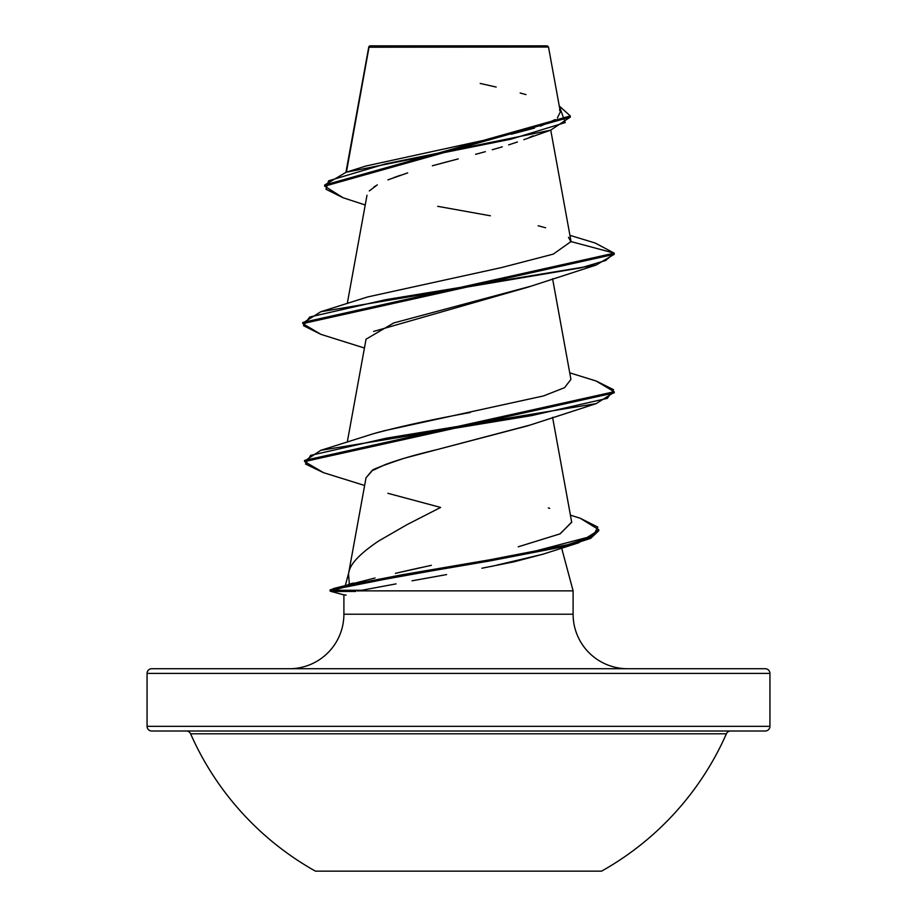<?xml version="1.0" encoding="UTF-8"?>
<svg xmlns="http://www.w3.org/2000/svg" width="917" height="917" viewBox="0 0 917 917"><rect width="100%" height="100%" fill="white"/><g stroke="black" fill="none" stroke-linecap="round" stroke-linejoin="round"><path stroke-width="1.38" d="M730.666 731.009A4.677 4.677 0 0 0 726.39 733.795A292.752 292.752 0 0 1 601.563 871.15L315.437 871.15L601.563 871.15A292.752 292.752 0 0 0 726.39 733.795L190.61 733.795A292.752 292.752 0 0 0 315.437 871.15A292.752 292.752 0 0 1 190.61 733.795A4.677 4.677 0 0 0 186.334 731.009M151.741 731.009L765.259 731.009A4.677 4.677 0 0 0 769.936 726.333L147.064 726.333A4.677 4.677 0 0 0 151.741 731.009A4.677 4.677 0 0 1 147.064 726.333L769.936 726.333L769.936 673.387A4.677 4.677 0 0 0 765.259 668.722L151.741 668.722A4.677 4.677 0 0 0 147.064 673.387L769.936 673.387L147.064 673.387L147.064 726.333L147.064 673.387A4.677 4.677 0 0 1 151.741 668.722L765.259 668.722A4.677 4.677 0 0 1 769.936 673.387L769.936 726.333A4.677 4.677 0 0 1 765.259 731.009L151.741 731.009L765.259 731.009M443.885 47.145L369.024 47.226L346.408 172.167L369.024 47.226L548.515 47.042L547.311 45.85L369.689 45.85L368.932 46.607L369.689 45.85L547.311 45.85L548.515 47.042L532.25 46.996M627.606 668.722A54.504 54.504 0 0 1 573.102 614.218L573.102 590.857L358.501 590.857L573.102 590.857L573.102 614.218A54.504 54.504 0 0 0 627.606 668.722M343.898 614.218A54.504 54.504 0 0 1 289.394 668.722A54.504 54.504 0 0 0 343.898 614.218L573.102 614.218L343.898 614.218L343.898 594.766L343.898 614.218M348.666 573.022L345.388 585.264L348.666 573.022M345.228 585.86L349.343 584.175L348.517 573.882L366.043 477.723L372.073 470.937C370.353 470.261 381.094 466.031 404.294 458.236L529.43 425.224M348.907 572.162C350.248 563.829 360.186 553.421 378.744 540.95L407.251 524.513L440.63 507.445L387.891 493.3M561.651 548.114L573.102 590.857L561.651 548.114M369.024 47.226L368.932 46.607M533.075 135.819L529.063 137.584M523.813 139.682L550.613 130.18L570.317 117.101L324.664 186.174L343.061 197.728M517.452 141.975L508.648 144.886L517.452 141.975M502.275 146.846L492.234 149.758M485.38 151.672L475.568 154.32L485.38 151.672M432.365 165.759L458.236 158.893M450.132 161.014L440.091 163.673M387.925 179.87L407.687 172.9M400.523 175.227L393.874 177.566M373.918 186.976L377.323 184.879L369.287 190.931M529.957 286.448L393.737 322.956L366.043 339.21L347.268 442.143M350.283 583.9L353.607 583.017M331.633 590.261L333.192 588.645L375.03 577.997M395.376 573.354L431.357 565.319M571.669 522.071L560.207 533.797L518.231 546.807L559.932 533.912L571.715 522.289L552.584 417.327M372.99 433.856L380.601 431.678M383.008 431.036L543.46 395.949L564.574 387.673L570.924 379.386L552.584 278.734M570.982 241.939L568.494 237.274M548.504 47.042L560.356 111.954M365.23 204.995L342.981 197.705L325.993 189.269L328.561 180.821L385.209 163.948L550.613 130.18M320.927 334.361L302.782 323.609L614.218 254.307L614.218 253.149L595.144 243.016M324.664 185.016L570.317 115.955L559.267 106.005L565.216 122.569L511.159 139.143L346.041 172.281L324.664 185.016L324.664 186.174M346.041 172.281L365.734 166.057L502.012 136.346M511.147 134.26L534.519 128.071M540.4 126.179L555.198 119.565M557.376 117.949L560.333 111.863M560.149 111.186L559.519 109.937M525.991 94.6L520.145 92.995M496.177 87.058L480.187 83.424M569.927 235.348L595.236 243.039L614.218 253.149L570.993 241.572L553.272 254.124L501.668 267.535L367.706 296.936L320.835 311.723L581.149 267.798L605.713 260.474L614.218 253.149L302.782 322.452L302.782 323.609M545.604 227.76L538.153 225.777M490.366 215.782L437.696 206.325M343.898 594.766L346.145 595.11M543.036 554.166L514.105 561.8L481.895 568.231M446.625 574.569L412.02 580.816M396.052 583.877L357.584 591.052M371.993 588.359L383.696 586.192M490.996 566.511L542.6 554.315L578.57 542.83L452.964 567.05L385.461 579.166L339.668 588.244L330.441 591.27L332.711 591.442L330.109 591.052L344.139 587.281L401.726 575.991L489.907 560.929L567.657 545.867L590.674 538.336L598.732 530.805L598.732 529.648L590.674 537.179L567.657 544.709L489.907 559.771L401.726 574.833L363.029 582.364L344.139 586.135L330.109 589.895L330.109 591.052M366.021 477.837L371.259 471.464M373.334 470.169L385.129 464.621C398.459 459.658 415.584 454.706 436.492 449.743L527.733 425.832L596.165 403.629L386.55 438.143L310.588 455.394L305.521 464.025L323.46 472.656L364.634 485.483M373.62 331.427L527.733 287.239L596.165 265.036L385.725 299.687L309.694 317.007L303.47 325.673L320.835 334.327L364.416 348.024M570.993 241.572L614.218 253.149L614.218 254.307L596.165 265.036M614.161 392.316L596.165 403.629M598.686 530.221L578.57 542.83M596.073 380.991L614.218 391.742L304.57 460.414L304.57 461.572L614.218 392.9L614.218 391.742M580.209 518.254L598.732 529.648M342.087 587.717L332.711 590.284L332.711 591.442L355.796 591.442L332.711 591.442L332.711 590.284L361.573 590.284L332.711 590.284L338.075 588.817M323.552 472.679L304.57 461.572M470.352 412.478C431.575 419.596 399.147 426.714 373.059 433.833L320.835 450.316L531.275 415.665L607.306 398.345L613.53 389.679L596.165 381.013L569.732 372.841M419.871 567.783L396.018 573.205M333.192 588.645L526.129 553.455L593.207 535.872L597.781 527.08L580.301 518.277L570.408 515.148M304.627 460.987L320.835 450.316M302.839 323.025L320.835 311.723M726.39 733.795L190.61 733.795M368.794 46.824L345.927 172.316M550.75 130.134L570.936 240.862M367.006 195.241L347.268 303.55M368.691 48.142L368.691 47.111M570.317 117.101L570.317 115.955M344.184 594.961L330.441 591.27M548.32 507.915L549.696 508.373"/></g></svg>
